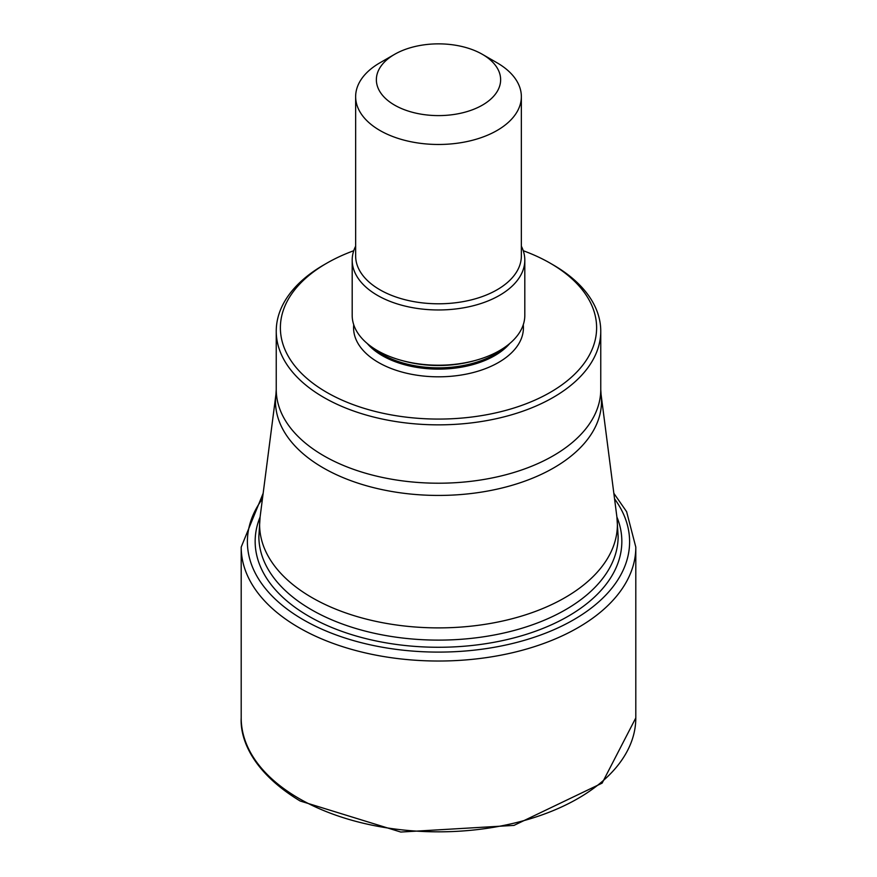 <?xml version="1.0" encoding="UTF-8"?>
<svg xmlns="http://www.w3.org/2000/svg" width="877" height="877" viewBox="0 0 877 877"><rect width="100%" height="100%" fill="white"/><g stroke="black" fill="none" stroke-linecap="round" stroke-linejoin="round"><path stroke-width="1.32" d="M260.096 517.013A183.337 105.854 0 0 0 308.857 616.268A183.337 105.854 0 0 0 527.844 633.852A183.337 105.854 0 0 0 616.904 517.013M353.749 250.723A158.123 91.285 0 0 0 326.693 263.243A158.123 91.285 0 0 0 326.693 392.337A158.123 91.285 0 0 0 550.307 392.337A158.123 91.285 0 0 0 550.307 263.243A158.123 91.285 0 0 0 550.307 263.232A158.123 91.285 0 0 0 523.251 250.723M326.693 263.243L323.766 264.931A162.256 93.686 0 0 0 276.244 331.166A162.256 93.686 0 0 0 323.766 397.413A162.256 93.686 0 0 0 500.592 417.715A162.256 93.686 0 0 0 600.756 331.166A162.256 93.686 0 0 0 553.234 264.931L550.307 263.232M524.808 260.129L524.808 315.38A86.308 49.836 180 0 1 475.213 360.48A86.308 49.836 180 0 1 401.787 360.48A86.308 49.836 180 0 1 377.472 350.625A86.308 49.836 180 0 1 352.192 315.38L352.192 260.129A86.308 49.836 0 0 0 377.472 295.374A86.308 49.836 0 0 0 471.53 306.172A86.308 49.836 0 0 0 524.808 260.129A86.308 49.836 0 0 0 521.355 246.185M355.645 246.185A86.308 49.836 0 0 0 352.192 260.129M394.562 54.363L379.905 62.815A82.855 47.84 0 0 0 355.645 96.645A82.855 47.84 0 0 0 379.916 130.465A82.855 47.84 0 0 0 470.204 140.835A82.855 47.84 0 0 0 521.355 96.645A82.855 47.84 0 0 0 497.095 62.815A82.855 47.84 0 0 0 497.084 62.815L482.438 54.363A62.146 35.88 0 0 0 394.562 54.363A62.146 35.88 0 0 0 394.562 105.097A62.146 35.88 0 0 0 482.438 105.097A62.146 35.88 0 0 0 482.438 54.363L497.095 62.815M635.803 717.912A197.303 113.911 180 0 1 514.01 823.163A197.303 113.911 180 0 1 298.991 798.465A197.303 113.911 180 0 1 241.197 717.912C240.09 737.798 250.997 771.245 300.131 800.997L400.789 832.043L513.966 825.4L602.126 783.128L635.803 717.912L635.803 547.105L626.616 511.686L613.845 493.312M263.155 493.312L241.197 547.105A197.303 113.911 0 0 0 298.991 627.658A197.303 113.911 0 0 0 514.01 652.356A197.303 113.911 0 0 0 635.803 547.105M614.558 498.849A191.109 110.338 180 0 1 545.22 633.293A191.109 110.338 180 0 1 303.365 619.787A191.109 110.338 180 0 1 262.442 498.849M523.262 324.764A84.926 49.035 180 0 1 473.405 372.484A84.926 49.035 180 0 1 378.447 362.464A84.926 49.035 180 0 1 353.738 324.764M600.756 331.166L600.756 389.531A162.256 93.686 180 0 1 500.592 476.079A162.256 93.686 180 0 1 323.766 455.777A162.256 93.686 180 0 1 323.624 455.689A162.256 93.686 180 0 1 276.244 389.531L276.244 331.166M276.244 389.531L275.937 394.321A163.012 94.113 0 0 0 323.087 467.792A163.012 94.113 0 0 0 323.229 467.869A163.012 94.113 0 0 0 506.446 486.867A163.012 94.113 0 0 0 601.063 394.321L600.756 389.531M312.004 597.632A178.886 103.278 180 0 1 260.107 516.937L258.858 536.395A179.642 103.716 -0 0 0 311.467 609.734A179.642 103.716 0 0 0 507.246 632.218A179.642 103.716 0 0 0 618.142 536.395L616.893 516.937A178.886 103.278 180 0 1 513.056 618.493A178.886 103.278 180 0 1 312.004 597.632M509.767 343.488A79.401 45.845 180 0 1 382.35 355.689A79.401 45.845 180 0 1 367.233 343.488M372.593 347.566A79.401 45.845 0 0 0 382.35 354.407A79.401 45.845 0 0 0 504.407 347.566M475.213 360.48L473.174 361.039A81.528 47.073 180 0 1 403.826 361.039L401.787 360.48M521.355 96.645L521.355 255.952A82.855 47.84 180 0 1 470.204 300.153A82.855 47.84 180 0 1 379.916 289.783A82.855 47.84 180 0 1 355.645 255.952L355.645 96.645M241.197 547.105L241.197 717.912M550.307 263.243L553.234 264.931M275.937 394.321L260.107 516.937M601.063 394.321L616.893 516.937"/></g></svg>
